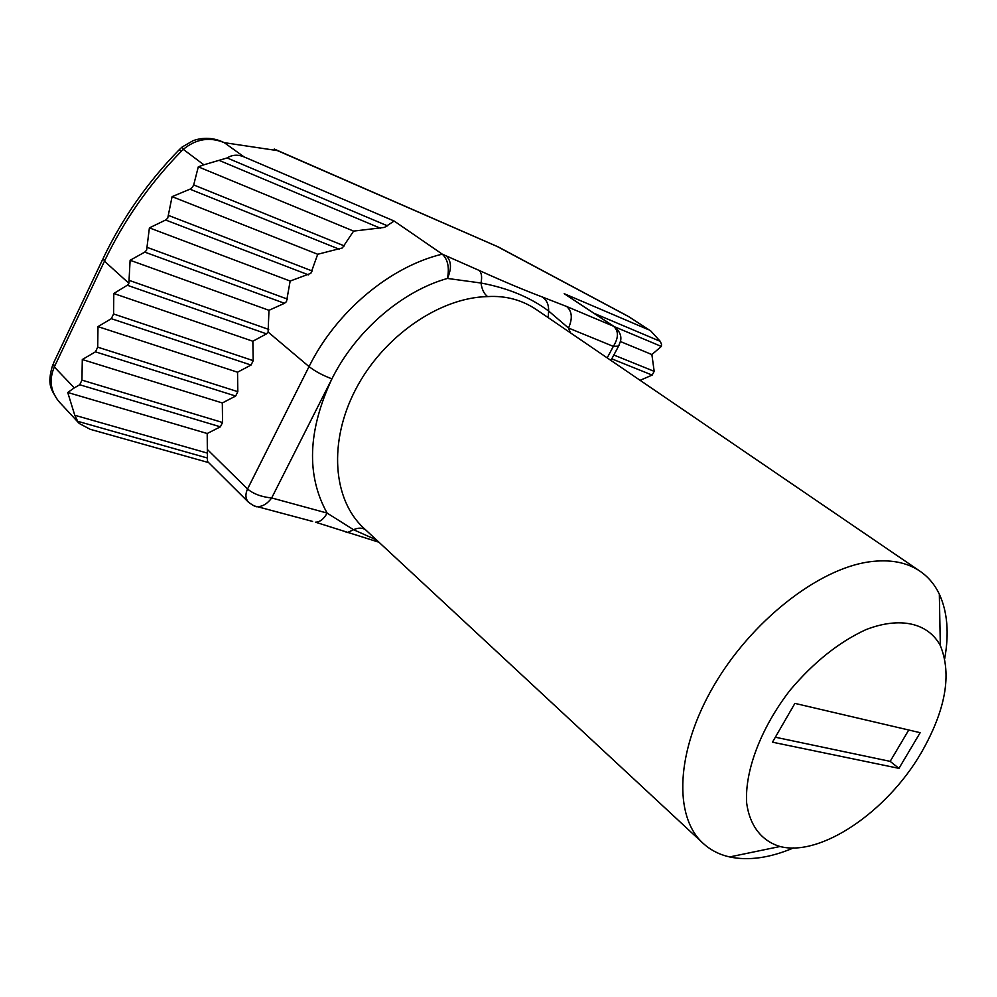 <?xml version="1.0" encoding="UTF-8"?>
<svg xmlns="http://www.w3.org/2000/svg" width="997" height="997" viewBox="0 0 997 997"><rect width="100%" height="100%" fill="white"/><g stroke="black" fill="none" stroke-linecap="round" stroke-linejoin="round"><path stroke-width="1.5" d="M921.066 753.096C886.944 811.795 820.668 857.133 780.003 846.503C761.708 840.994 749.769 825.89 746.653 803.046C744.609 771.005 760.985 727.698 790.123 690.161C813.702 662.22 838.976 642.043 865.932 629.643C900.328 616.283 928.182 623.05 940.333 645.595C952.085 674.396 945.667 710.225 921.066 753.096M944.72 658.481C949.231 633.257 947.437 611.822 939.336 594.162C934.775 584.603 928.344 576.951 920.044 571.231C906.634 562.134 889.611 559.018 868.948 561.884C817.652 569.113 750.915 621.542 713.491 686.297C675.854 751.028 673.349 816.369 702.985 843.213C710.412 850.042 719.298 854.616 729.63 856.946C748.647 860.922 769.946 857.918 793.537 847.924M898.958 768.363L772.463 742.192L794.896 703.384L920.169 732.683L898.958 768.363L890.159 761.372L775.33 737.219M920.044 571.231L536.847 309.905C522.141 299.935 505.716 295.498 487.583 296.595C484.068 293.941 481.875 289.404 481.015 283.023L447.441 278.437C449.56 267.508 447.84 259.419 442.282 254.148L394.139 221.035L384.481 227.403L353.599 231.105L342.345 247.954L317.707 254.272L310.852 273.328L290.152 281.054L286.488 301.605L284.506 303.3L268.978 310.304L268.093 332.038L266.511 333.845L252.852 341.236L253.213 360.652L251.032 365.052L237.535 372.205L237.822 391.671L235.653 396.046L222.319 402.962L222.543 422.491L220.387 426.828L207.202 433.508L207.339 449.46L247.53 489.016L309.033 366.609L268.093 332.038M908.753 730.003L890.159 761.372M365.525 529.756C362.247 527.625 358.247 527.612 353.536 529.706L376.554 539.988M315.588 522.191C320.037 522.029 323.875 519.001 327.116 513.081C306.166 475.382 307.761 430.629 331.926 378.835L271.683 497.952L327.116 513.081L353.536 529.706L347.417 532.56L345.897 532.037M257.475 506.713C256.241 507.186 253.275 505.716 248.577 502.314L207.501 461.474L207.339 449.46M192.82 140.789L192.82 140.789C203.376 136.95 213.869 137.586 224.288 142.671C209.619 136.664 195.948 138.895 183.298 149.376L181.541 151.021C149.55 183.809 123.865 220.536 104.461 261.202L54.312 366.946L74.277 387.883L67.734 392.482L74.775 415.263L77.716 421.307L79.274 423.501L90.216 429.308L208.622 462.596M74.277 387.883L79.723 384.767L81.941 380.131L82.302 359.531L95.463 351.841L97.694 347.168L97.993 326.63L111.315 318.679L113.571 313.968L113.795 293.504L127.292 285.254L128.875 283.298L130.121 260.267L268.978 310.304M640.099 380.318L652.163 375.084L654.182 371.345L651.876 354.558L661.36 346.445L661.522 344.326L660.263 341.348L650.754 330.929L628.372 316.448M274.262 149.039L277.403 150.609L224.288 142.671L244.103 156.928C237.909 154.348 232.251 154.685 227.129 157.95L203.862 164.804L183.298 149.376L182.115 147.033L193.044 140.714M130.121 260.267L144.777 252.116L146.609 250.21L149.4 227.877L165.639 220.013L167.72 218.181L172.082 196.646L189.966 189.181L192.309 187.424L193.692 184.931L198.303 166.823L353.599 231.105M446.07 255.743C451.392 260.716 451.84 268.28 447.441 278.437C401.853 291.249 355.817 330.879 331.926 378.835C322.891 375.495 315.264 371.42 309.033 366.609C336.263 311.513 390.089 266.61 442.282 254.148L479.071 270.399C503.971 281.665 525.058 290.526 542.318 296.994L566.682 306.503C572.116 311.351 572.727 318.529 568.514 328.025L548.649 311.039L548.2 317.657M113.795 293.504L252.852 341.236M149.4 227.877L290.152 281.054M172.082 196.646L317.707 254.272M620.446 341.547L651.876 354.558M198.303 166.823L203.862 164.804M244.103 156.928L394.139 221.035M566.682 306.503L613.516 326.218L564.215 293.691L648.411 329.671M564.215 293.691L614.588 326.792C619.735 331.303 621.717 336.064 620.545 341.061L618.589 346.121L613.342 346.383L568.514 328.025L570.384 332.774M97.993 326.63L237.535 372.205M82.302 359.531L222.319 402.962M67.734 392.482L207.202 433.508M102.803 259.108L53.402 363.344L54.312 366.946C48.816 379.969 50.523 391.709 59.446 402.152L79.274 423.501M650.754 330.929L628.733 316.672L496.942 246.346M627.587 315.987L498.587 247.094M498.6 247.094L277.403 150.609M128.875 283.298L104.461 261.202L103.252 258.173C122.369 218.231 147.618 182.164 178.986 149.961L181.541 151.021M542.318 296.994C546.705 299.985 548.811 304.658 548.649 311.039C530.392 297.368 507.847 288.033 481.015 283.023C482.224 276.842 481.588 272.63 479.071 270.399M312.622 521.431L257.438 506.7C262.759 506.526 267.508 503.61 271.683 497.952C261.625 496.98 253.574 494.001 247.53 489.016C245.125 494.3 245.424 498.687 248.452 502.189M257.301 506.688L254.771 506.065M614.588 326.792L613.516 326.218C618.763 330.979 618.713 337.709 613.342 346.383L607.198 357.886M619.299 344.837L610.924 360.428M487.583 296.595C439.665 297.48 383.484 336.139 355.892 388.955C328.138 441.746 332.848 499.846 363.88 528.223L702.985 843.213M74.775 415.263L207.588 453.161M77.716 421.307L207.102 457.935M81.941 380.131L222.543 422.491M79.723 384.767L220.387 426.828M97.694 347.168L237.822 391.671M95.463 351.841L235.653 396.046M113.571 313.968L253.213 360.652M111.315 318.679L251.032 365.052M594.362 313.444L660.263 341.348M614.501 326.729L661.36 346.445M227.129 157.95L387.571 225.883M219.888 160.691L380.443 228.251M613.828 355.019L654.182 371.345M611.784 358.845L652.163 375.084M193.692 184.931L344.389 245.935M189.966 189.181L339.329 249.25M168.867 215.576L312.323 271.034M165.639 220.013L308.422 274.848M147.519 247.505L287.51 299.137M144.777 252.116L284.506 303.3M129.56 280.518L268.716 329.421M127.292 285.254L266.511 333.845M940.333 645.595L939.336 594.162M780.003 846.503L729.63 856.946M275.907 149.762L496.905 246.334M497.939 246.77L498.6 247.106M57.49 399.822C51.42 389.416 46.485 385.266 52.816 364.566M179.323 149.625L181.903 147.22M315.426 522.179L378.96 542.231"/></g></svg>
